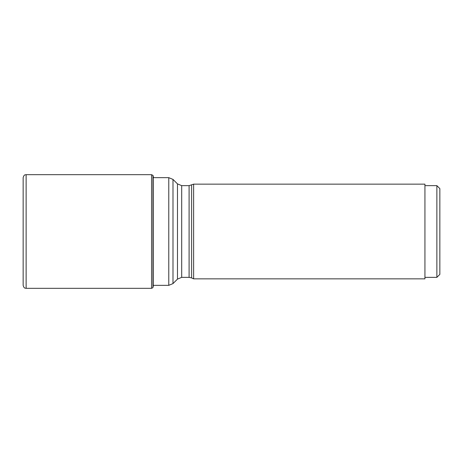 <?xml version="1.0" encoding="UTF-8"?>
<svg xmlns="http://www.w3.org/2000/svg" width="463" height="463" viewBox="0 0 463 463"><rect width="100%" height="100%" fill="white"/><g stroke="black" fill="none" stroke-linecap="round" stroke-linejoin="round"><path stroke-width="0.69" d="M152.946 175.321L152.946 287.679L151.569 288.322L151.569 174.678L153.056 175.46L153.218 286.672L153.056 175.46M26.131 174.678C25.315 175.008 24.163 174.1 23.15 177.659L23.15 285.341C24.163 288.9 25.315 287.992 26.131 288.322L26.131 174.678L151.569 174.678M191.618 185.078L191.618 277.922L193.621 278.853L193.621 184.147L189.095 185.64L181.699 185.64L177.479 183.892L172.994 179.407L172.994 283.593L168.775 285.341L168.775 177.659L172.994 179.407M193.621 278.853L424.936 278.853L424.936 184.147L193.621 184.147M436.869 277.36L439.85 274.38L439.85 188.62L436.869 185.64L436.869 277.36L424.936 277.36M153.218 286.672L153.218 176.328M191.618 277.922L189.095 277.36L181.699 277.36L177.479 279.108L177.479 183.892M181.699 277.36L181.699 185.64M189.095 277.36L189.095 185.64M26.131 288.322L151.569 288.322M153.461 177.659L153.288 176.71M168.775 285.341L153.461 285.341M177.479 279.108L172.994 283.593M168.775 177.659L153.288 177.659M436.869 185.64L424.936 185.64"/></g></svg>
